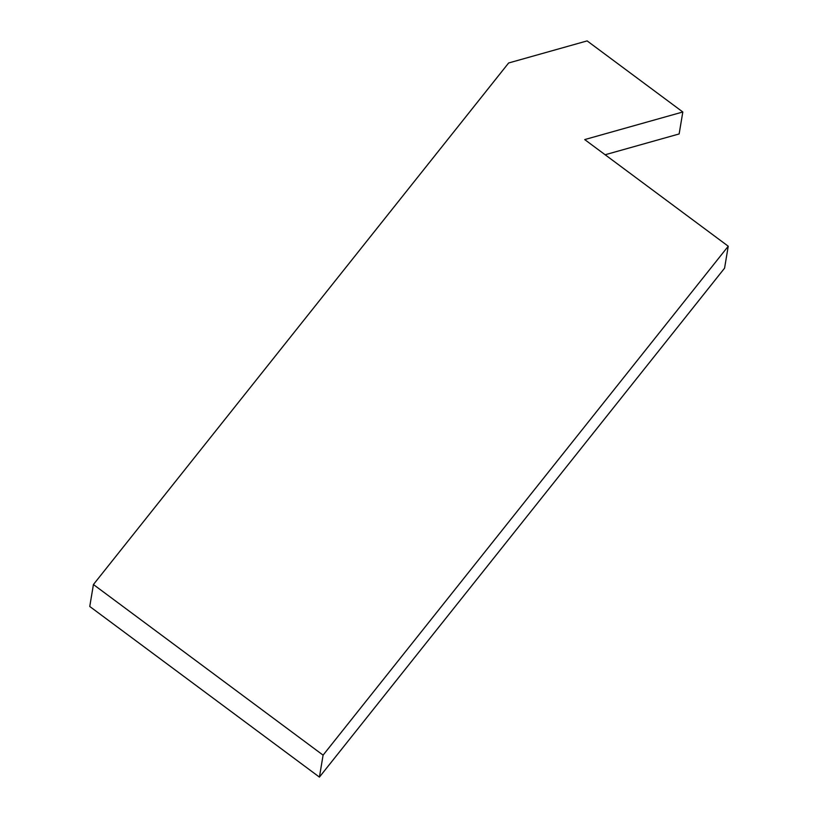 <?xml version="1.0" encoding="UTF-8"?>
<svg xmlns="http://www.w3.org/2000/svg" width="818" height="818" viewBox="0 0 818 818"><rect width="100%" height="100%" fill="white"/><g stroke="black" fill="none" stroke-linecap="round" stroke-linejoin="round"><path stroke-width="1.23" d="M323.09 755.147L93.426 584.533L508.643 62.976L587.13 40.9L682.815 111.984L584.706 139.581L728.245 246.218L323.09 755.147L319.419 777.1L89.755 606.486L93.426 584.533M605.136 154.755L679.144 133.947L682.815 111.984M319.419 777.1L724.574 268.171L728.245 246.218"/></g></svg>
